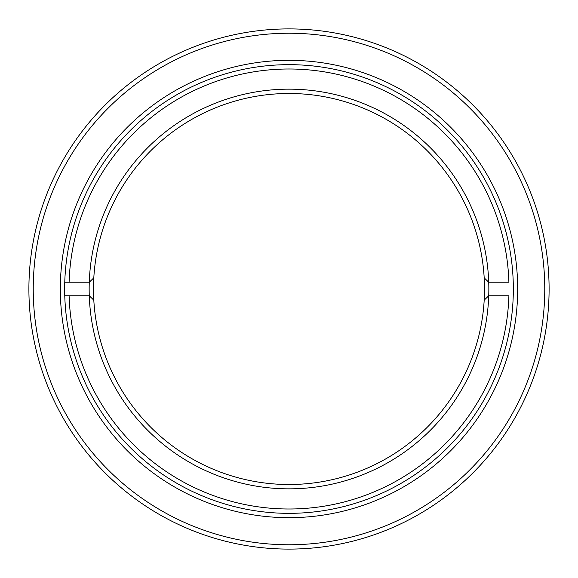 <?xml version="1.0" encoding="UTF-8"?>
<svg xmlns="http://www.w3.org/2000/svg" width="578" height="578" viewBox="0 0 578 578"><rect width="100%" height="100%" fill="white"/><g stroke="black" fill="none" stroke-linecap="round" stroke-linejoin="round"><path stroke-width="0.87" d="M60.329 289A228.671 228.671 0 0 1 289 60.329A228.671 228.671 0 0 1 517.671 289A228.671 228.671 0 0 1 289 517.671A228.671 228.671 0 0 1 60.329 289M513.336 289A224.336 224.336 0 0 0 289 64.664A224.336 224.336 0 0 0 64.664 289A224.336 224.336 0 0 0 289 513.336A224.336 224.336 0 0 0 513.336 289M33.235 289A255.765 255.765 0 0 0 289 544.765A255.765 255.765 0 0 0 544.765 289A255.765 255.765 0 0 0 289 33.235A255.765 255.765 0 0 0 33.235 289M549.1 289A260.1 260.1 0 0 1 289 549.1A260.1 260.1 0 0 1 28.9 289A260.1 260.1 0 0 1 289 28.9A260.1 260.1 0 0 1 549.1 289M93.809 277.845A195.509 195.509 0 0 0 289 484.509A195.509 195.509 0 0 0 484.191 277.845A195.509 195.509 0 0 0 289 93.492A195.509 195.509 0 0 0 93.809 277.845L89.272 282.223A199.844 199.844 0 0 1 289 89.157A199.844 199.844 0 0 1 488.728 282.223L508.9 282.223M508.9 282.23A220.001 220.001 0 0 0 289 68.999A220.001 220.001 0 0 0 69.1 282.223L89.272 282.223A199.844 199.844 0 0 0 89.272 295.77L69.1 295.77A220.001 220.001 0 0 0 289 509.001A220.001 220.001 0 0 0 508.9 295.777M508.9 295.77L488.728 295.77L485.101 299.274M485.101 278.726L488.728 282.223A199.844 199.844 0 0 1 289 488.844A199.844 199.844 0 0 1 89.272 295.777M69.1 295.77L64.765 295.77L69.1 295.77M64.765 282.223L69.1 282.223L64.765 282.223M89.272 295.77L93.809 300.155"/></g></svg>
